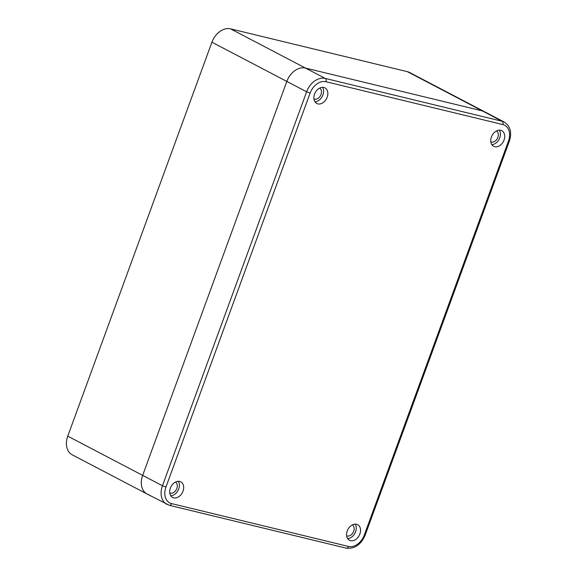 <?xml version="1.0" encoding="UTF-8"?>
<svg xmlns="http://www.w3.org/2000/svg" width="577" height="577" viewBox="0 0 577 577"><rect width="100%" height="100%" fill="white"/><g stroke="black" fill="none" stroke-linecap="round" stroke-linejoin="round"><path stroke-width="0.87" d="M149.284 494.85A17.613 12.817 -62.4 0 1 147.121 494.035A17.613 12.817 -62.4 0 1 142.656 475.376A17.613 12.817 117.6 0 0 147.121 494.035L169.364 505.315L346.222 548.15C354.696 549.044 361.007 544.71 365.169 535.139L509.34 141.185C512.095 132.573 510.414 126.204 504.291 122.079A17.613 12.817 117.6 0 0 502.127 121.264L325.262 78.429A17.613 12.817 117.6 0 0 306.625 91.786L162.454 485.74A17.613 12.817 117.6 0 0 166.919 504.399M147.121 494.035L72.219 454.82A17.613 12.817 -62.4 0 1 67.754 436.154L211.918 42.208L286.827 81.422A17.613 12.817 -62.4 0 1 305.464 68.064A17.613 12.817 117.6 0 0 286.827 81.422L142.656 475.376L162.454 485.74L165.952 487.038A14.973 10.898 117.6 0 0 171.585 503.591A2.64 1.781 103.6 0 1 169.364 505.315M211.918 42.208A17.613 12.817 -62.4 0 1 230.562 28.85L305.464 68.064L482.329 110.899A17.613 12.817 -62.4 0 1 484.492 111.714A17.613 12.817 117.6 0 0 482.329 110.899L305.464 68.064L325.262 78.429A2.64 1.781 -76.4 0 1 325.969 81.732A14.973 10.898 117.6 0 0 310.123 93.085L165.952 487.038M230.562 28.85L407.42 71.685A17.613 12.817 -62.4 0 1 409.583 72.493L504.291 122.079M310.123 93.085L306.625 91.786L286.827 81.422L142.656 475.376L67.754 436.154M323.863 87.48A8.806 6.412 -62.4 0 1 324.945 87.884A8.806 6.412 -62.4 0 1 326.885 97.946A8.806 6.412 -62.4 0 1 317.855 103.896A8.806 6.412 -62.4 0 1 316.773 103.485A8.806 6.412 -62.4 0 1 314.84 93.424A8.806 6.412 -62.4 0 1 323.863 87.48M500.728 130.308A8.806 6.412 -62.4 0 1 501.81 130.719A8.806 6.412 -62.4 0 1 503.743 140.781A8.806 6.412 -62.4 0 1 494.72 146.724A8.806 6.412 -62.4 0 1 493.638 146.32A8.806 6.412 -62.4 0 1 491.705 136.259A8.806 6.412 -62.4 0 1 500.728 130.308M356.564 524.262A8.806 6.412 -62.4 0 1 357.639 524.666A8.806 6.412 -62.4 0 1 359.579 534.728A8.806 6.412 -62.4 0 1 350.556 540.678A8.806 6.412 -62.4 0 1 349.474 540.274A8.806 6.412 -62.4 0 1 347.534 530.213A8.806 6.412 -62.4 0 1 356.564 524.262M179.699 481.427A8.806 6.412 -62.4 0 1 180.781 481.838A8.806 6.412 -62.4 0 1 182.714 491.9A8.806 6.412 -62.4 0 1 173.691 497.843A8.806 6.412 -62.4 0 1 172.61 497.439A8.806 6.412 -62.4 0 1 170.669 487.377A8.806 6.412 -62.4 0 1 179.699 481.427M322.5 87.336A8.806 6.412 -62.4 0 1 322.255 96.417A8.806 6.412 -62.4 0 1 314.934 101.79M319.651 88.108A6.167 4.486 -62.4 0 1 320.725 95.183A6.167 4.486 -62.4 0 1 314.479 99.194A6.167 4.486 -62.4 0 1 313.946 99.013M499.365 130.171A8.806 6.412 -62.4 0 1 499.119 139.252A8.806 6.412 -62.4 0 1 491.799 144.625M496.516 130.943A6.167 4.486 -62.4 0 1 497.59 138.018A6.167 4.486 -62.4 0 1 491.344 142.021A6.167 4.486 -62.4 0 1 490.811 141.848M355.201 524.125A8.806 6.412 -62.4 0 1 354.956 533.198A8.806 6.412 -62.4 0 1 347.635 538.579M352.352 524.89A6.167 4.486 -62.4 0 1 353.42 531.965A6.167 4.486 -62.4 0 1 347.174 535.975A6.167 4.486 -62.4 0 1 346.64 535.795M178.336 481.29A8.806 6.412 -62.4 0 1 178.091 490.371A8.806 6.412 -62.4 0 1 170.77 495.744M175.487 482.062A6.167 4.486 -62.4 0 1 176.555 489.137A6.167 4.486 -62.4 0 1 170.309 493.14A6.167 4.486 -62.4 0 1 169.782 492.967M407.42 71.685L502.127 121.264A2.64 1.781 -76.4 0 1 502.827 124.567L325.969 81.732M171.585 503.591L348.45 546.426A14.973 10.898 117.6 0 0 364.296 535.074L508.46 141.12A14.973 10.898 117.6 0 0 502.827 124.567M508.46 141.12L509.34 141.185M364.296 535.074L365.169 535.139M348.45 546.426A2.64 1.781 103.6 0 1 346.222 548.15"/></g></svg>
